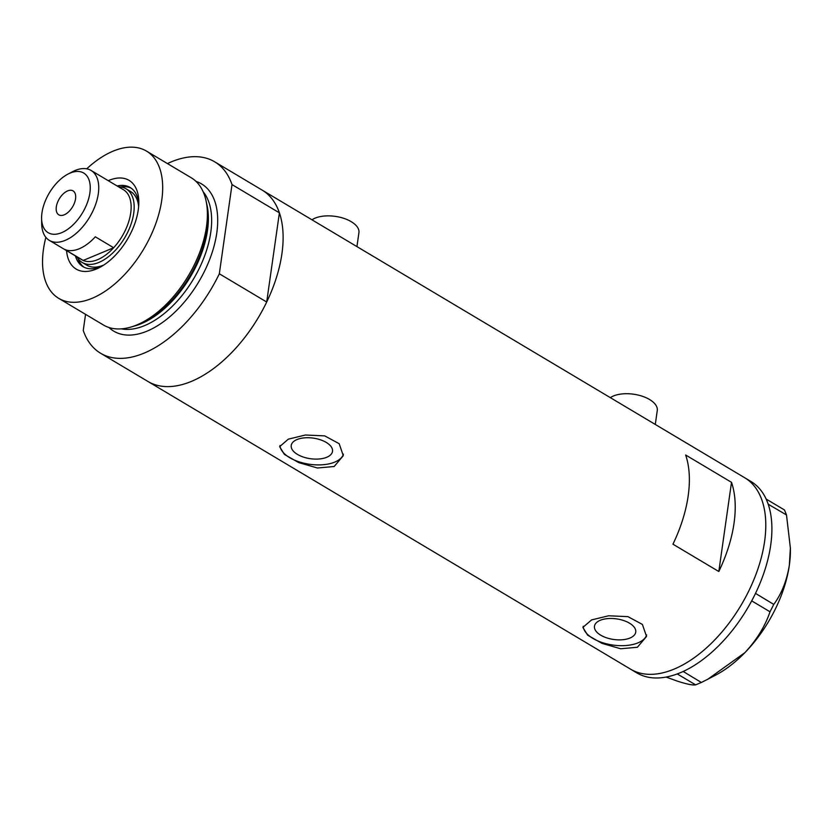 <?xml version="1.0" encoding="UTF-8"?>
<svg xmlns="http://www.w3.org/2000/svg" width="832" height="832" viewBox="0 0 832 832"><rect width="100%" height="100%" fill="white"/><g stroke="black" fill="none" stroke-linecap="round" stroke-linejoin="round"><path stroke-width="1.25" d="M610.324 397.644A25.719 12.823 8.1 0 1 613.475 395.97A25.719 12.823 8.1 0 1 642.221 396.219A25.719 12.823 8.1 0 1 657.27 410.519L655.294 424.445M311.979 219.804A25.719 12.823 8.1 0 1 315.12 218.13A25.719 12.823 8.1 0 1 343.866 218.369A25.719 12.823 8.1 0 1 358.925 232.679L356.938 246.605M326.737 457.278A20.852 10.39 -171.9 0 0 332.509 451.36A20.852 10.39 -171.9 0 0 320.299 439.754A20.852 10.39 -171.9 0 0 296.993 439.556A20.852 10.39 -171.9 0 0 291.221 445.484A20.852 10.39 -171.9 0 0 303.43 457.08A20.852 10.39 -171.9 0 0 326.737 457.278M629.97 638.04A20.852 10.39 -171.9 0 0 635.742 632.112A20.852 10.39 -171.9 0 0 623.542 620.506A20.852 10.39 -171.9 0 0 600.226 620.308A20.852 10.39 -171.9 0 0 594.464 626.236A20.852 10.39 -171.9 0 0 606.663 637.842A20.852 10.39 -171.9 0 0 629.97 638.04M637.395 647.254L646.537 636.459L642.398 624.437L627.962 616.647L608.639 615.774L591.552 619.923L582.889 627.401L587.621 635.159L601.994 643.375L620.682 648.762L637.395 647.254M583.211 626.236A32.146 16.026 -171.9 0 0 603.554 643.001A32.146 16.026 -171.9 0 0 638.03 642.845A32.146 16.026 -171.9 0 0 646.651 634.91M334.162 466.502L343.294 455.707L339.165 443.685L324.719 435.885L305.396 435.011L288.309 439.161L279.646 446.649L284.378 454.407L298.75 462.613L317.439 468L334.162 466.502M279.968 445.484A32.146 16.026 -171.9 0 0 300.321 462.238A32.146 16.026 -171.9 0 0 334.786 462.082A32.146 16.026 -171.9 0 0 343.418 454.158M167.44 163.582A111.426 62.088 -59.2 0 1 214.687 161.814A111.426 62.088 -59.2 0 1 232.014 184.59L279.396 212.836A111.426 62.088 -59.2 0 0 262.07 190.05A111.426 62.088 120.8 0 1 273.666 285.636A111.426 62.088 120.8 0 1 191.402 381.399A111.426 62.088 120.8 0 1 147.961 381.482A111.426 62.088 -59.2 0 0 191.402 381.399A111.426 62.088 -59.2 0 0 266.698 302.026L219.326 273.78A111.426 62.088 -59.2 0 1 144.019 353.163A111.426 62.088 -59.2 0 1 100.578 353.236L630.635 669.198A111.426 62.088 -59.2 0 0 709.894 644.717A111.426 62.088 -59.2 0 0 764.598 541.455A111.426 62.088 -59.2 0 0 744.744 477.766A111.426 62.088 120.8 0 1 756.34 573.362A111.426 62.088 120.8 0 1 674.086 669.126A111.426 62.088 120.8 0 1 630.635 669.198L636.75 672.849A111.426 62.088 -59.2 0 0 677.248 673.93A111.426 62.088 -59.2 0 0 679.266 673.14L681.127 672.37A111.426 62.088 -59.2 0 0 683.166 671.466L701.355 682.469L695.614 684.861C692.671 685.381 686.421 684.081 676.874 680.961L666.12 677.061M685.651 455A111.426 62.088 120.8 0 1 672.953 544.19L718.806 571.522A111.426 62.088 -59.2 0 0 731.505 482.331L685.651 455M731.505 482.331L718.806 571.522M755.498 593.393L773.77 604.417L770.016 611.79L751.722 600.891L754.208 596.014A111.426 62.088 -59.2 0 0 755.498 593.393A111.426 62.088 -59.2 0 0 770.713 545.095A111.426 62.088 -59.2 0 0 768.186 504.192A111.426 62.088 -59.2 0 0 767.53 502.382L766.886 500.77A111.426 62.088 -59.2 0 0 766.137 499.054A111.426 62.088 -59.2 0 0 750.859 481.416L214.687 161.814M695.614 684.861L677.248 673.93M677.331 673.951L679.266 673.14M751.722 600.891L751.629 600.995A111.426 62.088 -59.2 0 0 752.991 598.395M766.886 500.77L766.22 499.086L784.503 509.985L786.5 514.966L768.186 504.192M768.206 504.067L767.53 502.382M681.127 672.37L683.062 671.559M786.5 514.966L790.379 548.038L789.35 565.188C786.802 580.705 781.602 593.788 773.77 604.417M770.016 611.79C765.076 626.309 756.704 639.922 744.91 652.631L707.876 679.193L701.355 682.469M754.208 596.014L755.477 593.518M790.379 548.038L790.4 549.63A98.571 54.933 120.8 0 1 789.35 565.188A98.571 54.933 120.8 0 1 744.91 652.631A98.571 54.933 120.8 0 1 715.562 675.178L707.876 679.193M683.166 671.466A111.426 62.088 -59.2 0 0 751.629 600.995M108.254 180.69A51.646 28.777 120.8 0 1 108.919 180.398A51.646 28.777 120.8 0 1 138.809 201.729A51.646 28.777 120.8 0 1 99.59 267.498A51.646 28.777 120.8 0 1 96.304 269.048A51.646 28.777 120.8 0 1 66.56 250.63M75.421 255.913A46.072 25.678 -59.2 0 0 82.992 266.666A46.072 25.678 -59.2 0 0 100.953 266.635A46.072 25.678 -59.2 0 0 101.816 266.271M138.767 204.266A46.072 25.678 -59.2 0 0 130.177 187.522A46.072 25.678 -59.2 0 0 117.114 185.973M118.581 186.846A42.858 23.878 120.8 0 1 126.079 188.822A42.858 23.878 120.8 0 1 130.541 225.586A42.858 23.878 120.8 0 1 98.904 262.423A42.858 23.878 120.8 0 1 82.191 262.454L86.778 265.179A42.858 23.878 -59.2 0 0 103.49 265.148A42.858 23.878 -59.2 0 0 103.823 265.013M138.622 206.627A42.858 23.878 -59.2 0 0 130.666 191.558L126.079 188.822M131.217 188.209A46.072 25.678 -59.2 0 0 120.609 186.971M206.066 200.834L206.731 203.923A83.013 46.259 120.8 0 1 139.693 324.126A83.013 46.259 120.8 0 1 133.838 326.206L130.811 327.09A85.717 47.767 -59.2 0 0 136.854 324.938A85.717 47.767 -59.2 0 0 206.066 200.834A85.717 47.767 -59.2 0 0 191.214 177.746L146.494 151.102A85.717 47.767 -59.2 0 0 113.079 151.164A85.717 47.767 -59.2 0 0 86.715 168.823M45.874 237.338A85.717 47.767 -59.2 0 0 58.718 298.355L103.428 325A85.717 47.767 -59.2 0 0 130.811 327.09M58.718 298.355A85.717 47.767 -59.2 0 0 92.144 298.293A85.717 47.767 -59.2 0 0 155.418 224.63A85.717 47.767 -59.2 0 0 146.494 151.102M85.55 314.34L83.252 330.46A111.426 62.088 -59.2 0 0 100.578 353.236M232.014 184.59L219.326 273.78M279.396 212.836L266.698 302.026M77.969 258.513A46.072 25.678 -59.2 0 0 84.094 267.259M70.169 173.066A34.715 19.344 -59.2 0 0 67.954 174.106A34.715 19.344 -59.2 0 0 41.6 218.317A34.715 19.344 -59.2 0 0 61.693 232.658A34.715 19.344 -59.2 0 0 89.887 192.878A34.715 19.344 -59.2 0 0 70.169 173.066M67.954 174.106L72.582 171.683A40.716 22.693 120.8 0 1 75.182 170.466A40.716 22.693 120.8 0 1 91.052 170.435A40.716 22.693 120.8 0 1 95.295 205.369A40.716 22.693 120.8 0 1 65.239 240.354A40.716 22.693 120.8 0 1 49.358 240.386A40.716 22.693 120.8 0 1 41.673 223.548L41.6 218.317M64.23 214.812A13.926 7.758 -59.2 0 0 74.506 202.842A13.926 7.758 -59.2 0 0 73.06 190.892A13.926 7.758 -59.2 0 0 67.631 190.902A13.926 7.758 -59.2 0 0 57.346 202.873A13.926 7.758 -59.2 0 0 58.802 214.822A13.926 7.758 -59.2 0 0 64.23 214.812M49.358 240.386L81.765 259.698A40.716 22.693 -59.2 0 0 83.2 260.437A40.716 22.693 -59.2 0 0 97.635 259.667A40.716 22.693 -59.2 0 0 113.662 247.749A40.716 22.693 -59.2 0 0 123.458 189.748L91.052 170.435M64.854 249.506L83.2 260.437L113.662 247.749L95.326 236.808A40.716 22.693 -59.2 0 1 79.3 248.737A40.716 22.693 -59.2 0 1 64.854 249.506M82.191 262.454A42.858 23.878 120.8 0 1 76.887 256.797M206.918 204.838A81.432 45.375 120.8 0 1 141.357 323.638A81.432 45.375 120.8 0 1 134.732 325.936M196.019 181.407A85.717 47.767 120.8 0 1 212.139 252.543A85.717 47.767 120.8 0 1 147.16 331.094A85.717 47.767 120.8 0 1 108.94 327.496M121.378 328.858A81.432 45.375 -59.2 0 0 144.633 325.593A81.432 45.375 -59.2 0 0 201.802 262.912A81.432 45.375 -59.2 0 0 203.133 191.703"/></g></svg>
